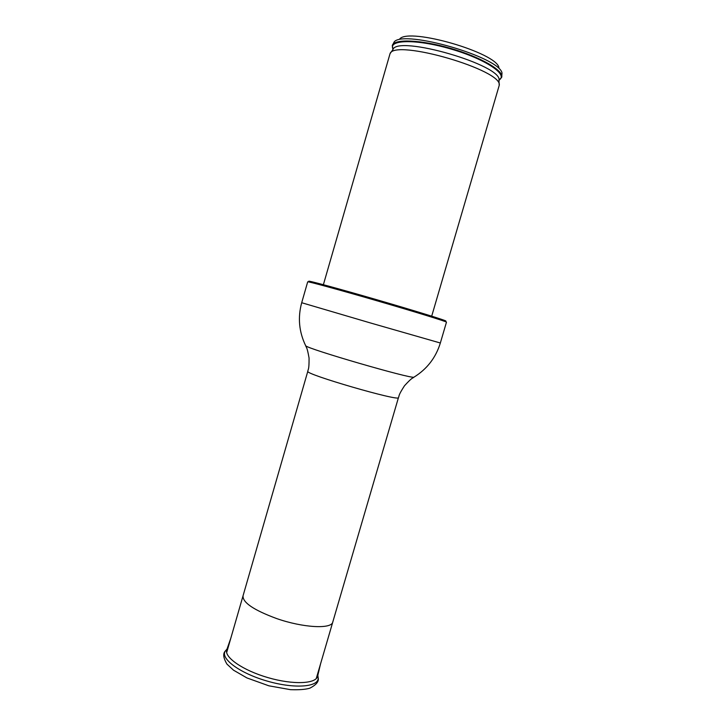 <?xml version="1.0" encoding="UTF-8"?>
<svg xmlns="http://www.w3.org/2000/svg" width="726" height="726" viewBox="0 0 726 726"><rect width="100%" height="100%" fill="white"/><g stroke="black" fill="none" stroke-linecap="round" stroke-linejoin="round"><path stroke-width="1.09" d="M230.85 638.072L226.811 649.706C223.78 657.066 242.783 670.37 267.958 677.621C293.104 684.981 316.273 683.937 317.652 676.097L320.484 664.118M399.872 38.75C409.963 27.606 496.348 52.708 498.907 67.518M393.084 49.323L392.276 45.547L394.318 41.709C404.954 29.702 499.461 57.154 502.011 72.99L501.675 77.328L498.962 80.087M392.276 45.547C393.782 38.678 420.762 39.649 450.764 48.415C480.784 57.082 504.08 70.731 501.675 77.328M323.388 284.701L390.016 53.724C394.254 38.478 503.79 70.304 499.198 85.45L431.698 316.164M308.877 281.298C306.708 280.018 338.615 288.639 377.674 299.992C416.724 311.336 448.287 321.146 445.773 321.064M307.697 281.842C307.234 281.098 339.115 289.774 377.402 300.9C415.699 312.026 447.261 321.772 446.472 322.153L440.346 343.008L370.959 323.106L301.698 302.724L307.697 281.842M227.084 648.935L225.986 650.269C218.617 657.302 238.418 672.82 266.968 681.024C295.473 689.391 320.502 686.905 318.052 677.013L317.843 675.307M243.029 595.955C242.702 602.607 253.855 610.121 276.497 618.507C303.032 627.827 331.655 629.306 332.78 622.037L398.456 397.612C400.462 401.986 303.777 373.89 307.815 371.276L226.666 652.583M393.111 49.25L393.065 49.15C387.675 39.567 416.207 38.85 450.61 48.923C485.059 58.851 508.763 74.742 499.08 79.951L498.98 80.005M392.73 48.669L392.902 49.622C397.204 34.594 503.39 65.44 498.971 80.441L499.17 84.851M305.537 345.422L305.682 345.73C306.935 348.761 411.261 379.072 413.947 377.184L414.237 377.003M225.468 650.886C222.737 653.427 223.236 657.847 226.975 664.145L233.509 670.18L246.949 677.939L268.883 685.816L290.536 689.673C299.103 689.972 305.519 689.482 309.784 688.203C316.327 684.854 319.122 681.396 318.16 677.812M316.237 678.61L332.789 622.037M498.971 80.441L499.624 79.724M392.902 49.622L390.361 53.243M301.698 302.724C297.66 317.552 298.994 331.882 305.682 345.73C306.29 347.89 306.907 345.875 309.067 358.045C309.149 370.414 308.096 368.853 307.815 371.276M440.346 343.008C435.809 357.691 427.015 369.08 413.947 377.184C412.277 378.682 412.831 376.649 404.482 385.769C397.794 396.169 399.509 395.416 398.456 397.612"/></g></svg>
